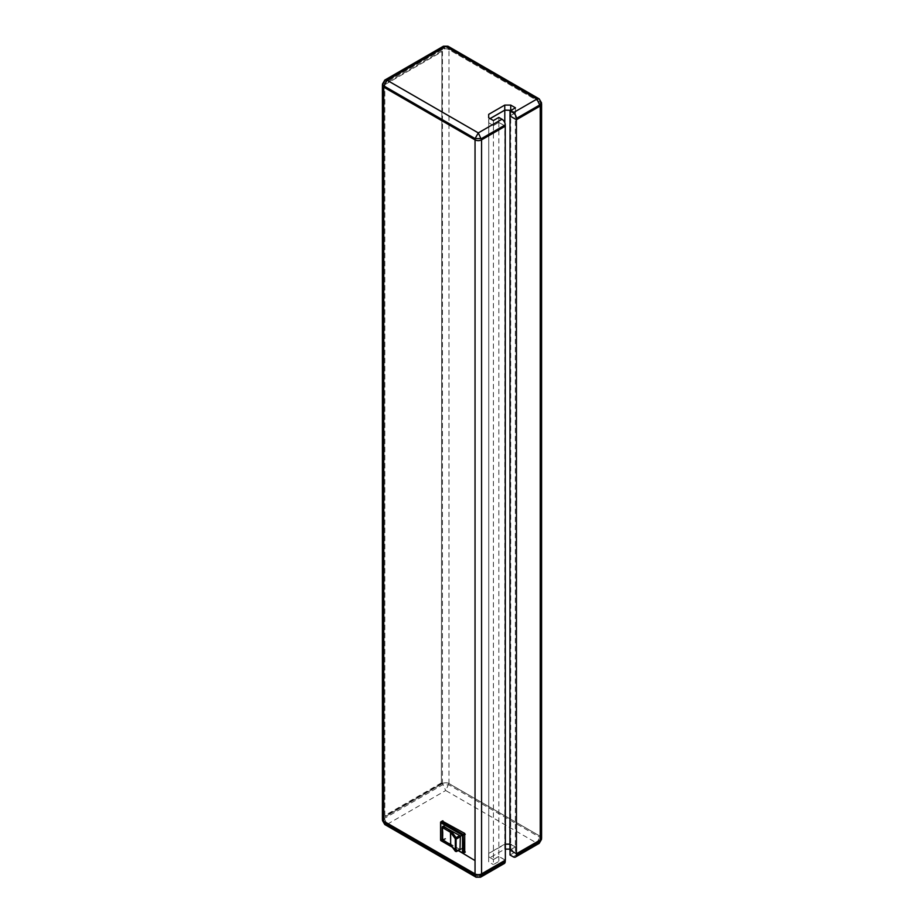<?xml version="1.0" encoding="UTF-8"?>
<svg xmlns="http://www.w3.org/2000/svg" width="924" height="924" viewBox="0 0 924 924"><rect width="100%" height="100%" fill="white"/><g stroke="black" fill="none" stroke-linecap="round" stroke-linejoin="round"><path stroke-width="0.69" stroke-dasharray="4.62 3.46" d="M541.591 838.126A4.608 2.656 0 0 0 540.24 836.243L448.96 783.54A4.608 2.656 0 0 0 442.446 783.54L383.76 817.417A4.608 2.656 0 0 0 382.409 819.299M442.446 783.54L442.446 49.538A4.608 2.656 180 0 1 448.96 49.538L540.24 102.229A4.608 2.656 180 0 1 541.51 103.638M493.404 859.574L498.833 856.444L505.243 860.14L481.508 873.85A4.528 2.622 180 0 1 475.098 873.85L383.818 821.147A4.528 2.622 180 0 1 382.49 819.299A4.528 2.622 180 0 1 383.818 817.451L442.492 783.575A4.528 2.622 180 0 1 448.902 783.575L540.182 836.266A4.528 2.622 180 0 1 541.51 838.126A4.528 2.622 180 0 1 540.182 839.974L516.435 853.684L510.025 849.976L515.465 846.846L510.729 844.109L504.758 844.109L488.681 853.395L488.681 856.848L493.404 859.574L493.404 864.598L498.833 861.457L501.986 863.282A4.608 2.656 -120 0 0 504.296 863.513M509.921 844.155L515.349 846.846L509.921 849.976M505.359 860.14L498.833 856.375L493.404 859.516L488.75 856.825L488.75 853.418L505.359 844.155M510.025 115.974L515.465 112.832L511.111 110.326M490.032 118.607L488.681 119.392L488.681 122.846L493.404 125.572L498.833 122.43L505.243 126.138M382.49 85.297A4.528 2.622 180 0 1 383.818 83.449L442.492 49.573A4.528 2.622 180 0 1 448.902 49.573L540.182 102.264A4.528 2.622 180 0 1 541.51 104.112M442.446 49.538L383.76 83.414A4.608 2.656 0 0 0 382.49 84.812M505.243 126.068L498.833 122.372L493.404 125.514L488.75 122.823L488.75 119.415L490.09 118.642M511.064 110.36L515.349 112.832L510.025 115.916M441.36 51.421L384.846 84.038L384.846 815.534L441.36 782.917L441.903 51.732L441.36 782.917M498.833 856.444L498.833 861.457M488.681 856.848L488.681 861.873L493.404 864.598M488.681 853.395L488.681 861.873M504.758 844.109L504.758 849.133L488.681 858.419M510.729 844.109L510.729 849.133L509.921 849.133M505.359 849.133L504.758 849.133M515.465 846.846L515.465 851.859L510.729 849.133M510.025 855L515.465 851.859M515.349 112.832L515.349 846.846M510.706 110.568L510.706 844.155M504.793 122.696L504.793 844.155M488.75 119.415L488.75 853.418M488.75 122.823L488.75 856.825M493.404 125.514L493.404 859.516M498.833 122.372L498.833 856.375M440.586 822.441L442.446 821.182L442.989 839.685L442.989 826.333M440.967 840.667L463.086 853.175L464.714 852.24L442.284 839.569M498.833 122.43L498.833 117.417M493.404 125.572L493.404 120.547M488.681 122.846L488.681 119.392M515.465 112.832L515.465 107.819M384.846 815.534L384.846 84.038M385.389 84.35L441.903 51.732M441.903 783.229L385.389 815.846M480.526 877.234L476.079 877.234M513.178 856.814L536.867 843.138L539.258 843.323M448.902 783.575L445.703 790.505L536.867 843.138L540.182 836.266M383.818 817.451L387.133 824.324L445.703 790.505L442.492 783.575M501.986 863.282L478.297 876.957L387.133 824.324L384.788 824.531M539.258 98.914L541.51 102.772M448.902 49.573L447.944 46.2M443.451 46.2L442.492 48.314L448.902 48.314L540.182 101.016L540.182 102.264M383.818 83.449L384.742 80.099M442.284 827.269L442.55 839.188L445.16 837.687L445.16 838.438L441.36 840.632L440.806 839.685L440.806 822.129M459.99 849.503L443.636 840.066L445.807 838.807L445.16 837.687M442.746 840.366L451.12 844.883L456.075 851.454L460.371 848.971M460.371 836.682L462.543 835.423L461.896 834.291L459.713 835.55M442.746 826.472L445.807 825.005L442.989 825.883M461.896 848.093L462.543 848.475L460.371 849.722M462.543 848.475L462.543 847.724M462.543 835.423L462.543 834.672L460.371 835.931M462.543 834.672L461.896 834.291M443.636 826.264L445.807 825.005M445.16 838.438L445.807 838.807M445.16 824.635L445.16 825.386M448.96 783.54L448.96 49.538M540.24 102.229L540.24 836.243M383.76 817.417L383.76 83.414M541.51 839.477L540.182 837.525L448.902 784.834L442.492 784.834L383.818 818.71L382.49 820.651M442.492 49.573L442.492 48.314L383.818 82.19L382.49 83.934M442.446 838.749L440.806 839.685M458.362 850.45L452.102 846.834M458.131 850.577L452.425 847.285M463.467 853.222L473.723 859.805L462.705 853.222M460.371 849.283L462.358 848.14M443.37 826.114L445.345 824.959"/><path stroke-width="1.39" d="M440.806 839.685L440.967 840.667A0.774 0.774 0 0 1 440.586 840.008L440.586 822.441A0.774 0.774 0 0 1 440.967 821.771L440.806 822.129M442.284 839.569L442.746 840.366A0.924 0.924 0 0 1 442.284 839.569L442.284 827.269A0.924 0.924 0 0 1 442.746 826.472L442.55 827.65L450.658 832.385L455.313 838.738L456.075 837.652L456.075 851.454L450.658 844.675L442.55 839.939L442.55 827.65L443.37 826.114M540.24 840.008A4.608 2.656 0 0 0 541.591 838.126L541.591 104.112A4.608 2.656 180 0 1 540.24 105.994L540.24 840.008L516.435 853.741L516.435 854.931A4.608 2.656 60 0 1 515.488 857.045A4.608 2.656 60 0 1 513.178 856.814L510.025 855L510.025 850.045M510.025 115.916L509.921 849.976L516.435 853.741L516.435 119.739L540.24 105.994M505.359 844.155L509.921 844.155M382.49 84.812A4.608 2.656 0 0 0 382.409 85.297L382.409 819.299A4.608 2.656 0 0 0 383.76 821.182L475.04 873.885A4.608 2.656 0 0 0 481.554 873.885L505.359 860.14L505.243 126.068M541.51 102.772L541.51 104.112A4.528 2.622 180 0 1 540.182 105.971L516.435 119.67L510.025 115.974L510.025 110.949L515.465 107.819L510.729 105.093L504.758 105.093L488.681 114.368L488.681 117.822L493.404 120.547L498.833 117.417L501.986 119.231A4.608 2.656 60 0 1 505.243 124.879L481.508 138.588L475.098 138.588L478.297 132.906L481.508 139.847A4.528 2.622 180 0 1 475.098 139.847L383.818 87.145A4.528 2.622 180 0 1 382.49 85.297L382.49 83.934M511.111 110.326L504.758 110.106L490.032 118.607M505.243 124.879L505.243 126.138L481.508 139.847M509.921 115.974L516.435 119.739M382.409 85.297A4.608 2.656 0 0 0 383.76 87.179L475.04 139.87A4.608 2.656 0 0 0 481.554 139.87L505.359 126.138M490.09 118.642L504.793 110.152L511.064 110.36M476.079 877.234L475.098 875.109L481.508 875.109L480.561 877.211L504.296 863.513A4.608 2.656 -120 0 0 505.243 861.399L505.243 860.209M509.921 849.133L505.359 849.133M504.793 110.152L504.793 122.696M464.714 852.24L464.714 833.413L442.446 821.182M516.435 119.67L516.435 118.422A4.608 2.656 -120 0 0 513.178 112.774L510.025 110.949M488.681 117.822L488.681 114.368M504.758 110.106L504.758 105.093M510.729 110.106L510.729 105.093M480.561 877.211L476.033 877.211L384.788 824.531L383.818 821.217M515.488 857.045L539.212 843.346L540.182 841.233L516.435 854.931M540.182 105.971L536.867 99.099L539.258 98.914M447.967 46.212L443.428 46.212L447.967 46.212L539.212 98.891L541.51 102.841L540.182 104.712L516.435 118.422M384.742 80.099L387.133 80.273L383.818 85.897L382.49 84.038M442.989 820.87L441.36 821.806L463.086 834.36L463.629 852.864L462.543 852.864L465.257 851.928M465.257 834.36L462.543 835.296L462.543 852.864L458.362 850.45M442.989 826.333L460.371 835.931L459.99 849.503M456.075 851.454L455.313 851.027L456.572 851.166L455.313 851.027L455.313 838.738L456.572 838.876L460.371 836.682M540.182 840.031L540.182 841.233L541.51 839.373L539.212 843.346M384.788 824.531L382.49 820.57L383.818 822.406L475.098 875.109L475.098 873.908M505.243 861.399L481.508 875.109L481.508 873.908M481.554 139.87L481.554 873.885M475.04 139.87L475.04 873.885M383.76 87.179L383.76 821.182M383.818 87.145L383.818 85.897L475.098 138.588L475.098 139.847M452.102 846.834L440.806 840.32L440.806 822.753L462.543 835.296L464.714 833.413M513.178 112.774L536.867 99.099L445.703 46.466L387.133 80.273L478.297 132.906L501.986 119.231M456.572 851.166L460.371 848.971M443.636 826.264L451.513 831.427L456.075 837.652L459.713 835.55M450.727 844.963L450.462 832.212L451.12 831.08M451.062 845.217A0.924 0.693 -36.2 0 1 450.658 844.675L450.658 832.385A0.924 0.693 143.8 0 1 451.513 831.427M541.51 839.373L541.51 838.611M382.49 820.558L382.49 819.784M382.49 84.061L384.788 80.076L443.439 46.212M442.596 820.835L440.967 821.771M462.705 853.222L458.131 850.577M452.425 847.285L440.967 840.667M465.095 852.274L462.739 853.233L475.04 860.602M460.371 849.283L456.421 851.57L455.417 851.351L450.658 844.929L442.746 840.366"/></g></svg>
